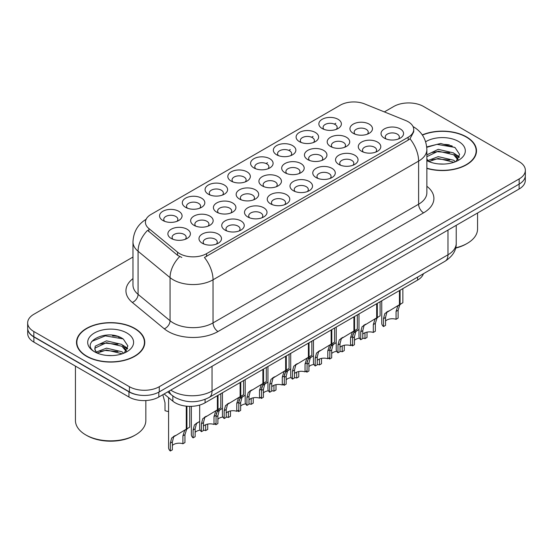 <?xml version="1.0" encoding="UTF-8"?>
<svg xmlns="http://www.w3.org/2000/svg" width="553" height="553" viewBox="0 0 553 553"><rect width="100%" height="100%" fill="white"/><g stroke="black" fill="none" stroke-linecap="round" stroke-linejoin="round"><path stroke-width="0.83" d="M322.157 128.51L322.157 128.51A11.26 6.505 180 0 1 322.157 119.31A11.26 6.505 180 0 1 338.083 119.31A11.26 6.505 180 0 1 338.083 128.51A11.26 6.505 180 0 1 322.157 128.51M336.238 129.367A7.037 4.065 0 0 0 337.157 127.356A7.037 4.065 0 0 0 335.097 124.487A7.037 4.065 0 0 0 327.424 123.602A7.037 4.065 0 0 0 323.083 127.356A7.037 4.065 0 0 0 324.003 129.367M253.882 167.925L253.882 167.925A11.26 6.505 180 0 1 253.882 158.732A11.26 6.505 180 0 1 269.809 158.732A11.26 6.505 180 0 1 269.809 167.925A11.26 6.505 180 0 1 253.882 167.925M267.963 168.789A7.037 4.065 0 0 0 268.882 166.778A7.037 4.065 0 0 0 266.822 163.902A7.037 4.065 0 0 0 259.15 163.024A7.037 4.065 0 0 0 254.809 166.778A7.037 4.065 0 0 0 255.728 168.789M231.126 181.066A11.26 6.505 180 0 1 231.119 181.066A11.26 6.505 180 0 1 231.126 171.865A11.26 6.505 180 0 1 247.053 171.872A11.26 6.505 180 0 1 247.053 181.066A11.26 6.505 180 0 1 231.126 181.066M245.207 181.93A7.037 4.065 0 0 0 246.126 179.919A7.037 4.065 0 0 0 244.067 177.043A7.037 4.065 0 0 0 236.394 176.158A7.037 4.065 0 0 0 232.046 179.919A7.037 4.065 0 0 0 232.972 181.93M208.363 194.207L208.363 194.207A11.26 6.505 180 0 1 208.363 185.006A11.26 6.505 180 0 1 224.297 185.006A11.26 6.505 180 0 1 224.297 194.207A11.26 6.505 180 0 1 208.363 194.207M222.444 195.064A7.037 4.065 0 0 0 223.371 193.052A7.037 4.065 0 0 0 221.304 190.184A7.037 4.065 0 0 0 213.638 189.299A7.037 4.065 0 0 0 209.29 193.052A7.037 4.065 0 0 0 210.209 195.064M276.638 154.785L276.638 154.785A11.26 6.505 180 0 1 276.638 145.591A11.26 6.505 180 0 1 292.572 145.591A11.26 6.505 180 0 1 292.572 154.785A11.26 6.505 180 0 1 276.638 154.785M290.719 155.649A7.037 4.065 0 0 0 291.645 153.637A7.037 4.065 0 0 0 289.578 150.762A7.037 4.065 0 0 0 281.912 149.884A7.037 4.065 0 0 0 277.565 153.637A7.037 4.065 0 0 0 278.484 155.649M299.394 141.644L299.394 141.644A11.26 6.505 180 0 1 299.394 132.45A11.26 6.505 180 0 1 315.328 132.45A11.26 6.505 180 0 1 315.328 141.644A11.26 6.505 180 0 1 299.394 141.644M313.482 142.508A7.037 4.065 0 0 0 314.401 140.497A7.037 4.065 0 0 0 312.341 137.621A7.037 4.065 0 0 0 304.668 136.743A7.037 4.065 0 0 0 300.32 140.497A7.037 4.065 0 0 0 301.247 142.508M185.608 207.347L185.608 207.347A11.26 6.505 180 0 1 185.608 198.147A11.26 6.505 180 0 1 201.534 198.147A11.26 6.505 180 0 1 201.534 207.347A11.26 6.505 180 0 1 185.608 207.347M199.688 208.204A7.037 4.065 0 0 0 200.608 206.193A7.037 4.065 0 0 0 198.548 203.317A7.037 4.065 0 0 0 190.875 202.439A7.037 4.065 0 0 0 186.534 206.193A7.037 4.065 0 0 0 187.453 208.204M162.852 220.481L162.852 220.481A11.26 6.505 180 0 1 162.852 211.287A11.26 6.505 180 0 1 178.778 211.287A11.26 6.505 180 0 1 178.778 220.481A11.26 6.505 180 0 1 162.852 220.481M176.932 221.345A7.037 4.065 0 0 0 177.852 219.334A7.037 4.065 0 0 0 175.792 216.458A7.037 4.065 0 0 0 168.119 215.58A7.037 4.065 0 0 0 163.771 219.334A7.037 4.065 0 0 0 164.697 221.345M353.249 133.321L353.249 133.321A11.26 6.505 180 0 1 353.249 124.121A11.26 6.505 180 0 1 369.176 124.121A11.26 6.505 180 0 1 369.176 133.321A11.26 6.505 180 0 1 353.249 133.321M367.33 134.179A7.037 4.065 0 0 0 368.25 132.167A7.037 4.065 0 0 0 366.19 129.298A7.037 4.065 0 0 0 358.517 128.414A7.037 4.065 0 0 0 354.169 132.167A7.037 4.065 0 0 0 355.095 134.179M330.487 146.455L330.487 146.455A11.26 6.505 180 0 1 330.487 137.262A11.26 6.505 180 0 1 346.42 137.262A11.26 6.505 180 0 1 346.42 146.455A11.26 6.505 180 0 1 330.487 146.455M344.567 147.319A7.037 4.065 0 0 0 345.494 145.308A7.037 4.065 0 0 0 343.434 142.432A7.037 4.065 0 0 0 335.761 141.554A7.037 4.065 0 0 0 331.413 145.308A7.037 4.065 0 0 0 332.339 147.319M262.212 185.877L262.212 185.877A11.26 6.505 180 0 1 262.212 176.677A11.26 6.505 180 0 1 278.145 176.677A11.26 6.505 180 0 1 278.145 185.877A11.26 6.505 180 0 1 262.212 185.877M276.293 186.741A7.037 4.065 0 0 0 277.219 184.73A7.037 4.065 0 0 0 275.159 181.854A7.037 4.065 0 0 0 267.486 180.969A7.037 4.065 0 0 0 263.138 184.73A7.037 4.065 0 0 0 264.064 186.741M307.731 159.596L307.731 159.596A11.26 6.505 180 0 1 307.731 150.402A11.26 6.505 180 0 1 323.657 150.402A11.26 6.505 180 0 1 323.657 159.596A11.26 6.505 180 0 1 307.731 159.596M321.811 160.46A7.037 4.065 0 0 0 322.731 158.448A7.037 4.065 0 0 0 320.671 155.573A7.037 4.065 0 0 0 312.998 154.695A7.037 4.065 0 0 0 308.657 158.448A7.037 4.065 0 0 0 309.576 160.46M284.975 172.736L284.975 172.736A11.26 6.505 180 0 1 284.975 163.543A11.26 6.505 180 0 1 300.901 163.543A11.26 6.505 180 0 1 300.901 172.736A11.26 6.505 180 0 1 284.975 172.736M299.055 173.601A7.037 4.065 0 0 0 299.975 171.589A7.037 4.065 0 0 0 297.915 168.713A7.037 4.065 0 0 0 290.242 167.836A7.037 4.065 0 0 0 285.894 171.589A7.037 4.065 0 0 0 286.82 173.601M193.937 225.292L193.937 225.292A11.26 6.505 180 0 1 193.937 216.099A11.26 6.505 180 0 1 209.87 216.099A11.26 6.505 180 0 1 209.87 225.292A11.26 6.505 180 0 1 193.937 225.292M208.018 226.156A7.037 4.065 0 0 0 208.944 224.145A7.037 4.065 0 0 0 206.884 221.269A7.037 4.065 0 0 0 199.211 220.391A7.037 4.065 0 0 0 194.863 224.145A7.037 4.065 0 0 0 195.79 226.156M216.7 212.152L216.7 212.152A11.26 6.505 180 0 1 216.7 202.958A11.26 6.505 180 0 1 232.626 202.958A11.26 6.505 180 0 1 232.626 212.152A11.26 6.505 180 0 1 216.7 212.152M230.781 213.016A7.037 4.065 0 0 0 231.7 211.004A7.037 4.065 0 0 0 229.64 208.128A7.037 4.065 0 0 0 221.967 207.251A7.037 4.065 0 0 0 217.619 211.004A7.037 4.065 0 0 0 218.546 213.016M239.456 199.018L239.456 199.018A11.26 6.505 180 0 1 239.456 189.817A11.26 6.505 180 0 1 255.382 189.817A11.26 6.505 180 0 1 255.382 199.018A11.26 6.505 180 0 1 239.456 199.018M253.537 199.875A7.037 4.065 0 0 0 254.463 197.863A7.037 4.065 0 0 0 252.396 194.995A7.037 4.065 0 0 0 244.723 194.11A7.037 4.065 0 0 0 240.382 197.863A7.037 4.065 0 0 0 241.302 199.875M171.181 238.433L171.181 238.433A11.26 6.505 180 0 1 171.181 229.239A11.26 6.505 180 0 1 187.108 229.239A11.26 6.505 180 0 1 187.108 238.433A11.26 6.505 180 0 1 171.181 238.433M185.262 239.297A7.037 4.065 0 0 0 186.188 237.285A7.037 4.065 0 0 0 184.121 234.41A7.037 4.065 0 0 0 176.448 233.532A7.037 4.065 0 0 0 172.107 237.285A7.037 4.065 0 0 0 173.027 239.297M225.03 230.103L225.03 230.103A11.26 6.505 180 0 1 225.03 220.91A11.26 6.505 180 0 1 240.956 220.91A11.26 6.505 180 0 1 240.956 230.103A11.26 6.505 180 0 1 225.03 230.103M239.11 230.967A7.037 4.065 0 0 0 240.037 228.956A7.037 4.065 0 0 0 237.97 226.08A7.037 4.065 0 0 0 230.304 225.202A7.037 4.065 0 0 0 225.956 228.956A7.037 4.065 0 0 0 226.875 230.967M247.785 216.963L247.785 216.963A11.26 6.505 180 0 1 247.785 207.769A11.26 6.505 180 0 1 263.719 207.769A11.26 6.505 180 0 1 263.719 216.963A11.26 6.505 180 0 1 247.785 216.963M261.866 217.827A7.037 4.065 0 0 0 262.793 215.815A7.037 4.065 0 0 0 260.733 212.94A7.037 4.065 0 0 0 253.06 212.062A7.037 4.065 0 0 0 248.712 215.815A7.037 4.065 0 0 0 249.638 217.827M270.548 203.829L270.548 203.829A11.26 6.505 180 0 1 270.548 194.628A11.26 6.505 180 0 1 286.475 194.628A11.26 6.505 180 0 1 286.475 203.829A11.26 6.505 180 0 1 270.548 203.829M284.629 204.686A7.037 4.065 0 0 0 285.548 202.674A7.037 4.065 0 0 0 283.489 199.806A7.037 4.065 0 0 0 275.816 198.921A7.037 4.065 0 0 0 271.475 202.674A7.037 4.065 0 0 0 272.394 204.686M293.304 190.688L293.304 190.688A11.26 6.505 180 0 1 293.304 181.488A11.26 6.505 180 0 1 309.231 181.488A11.26 6.505 180 0 1 309.231 190.688A11.26 6.505 180 0 1 293.304 190.688M307.385 191.552A7.037 4.065 0 0 0 308.311 189.541A7.037 4.065 0 0 0 306.244 186.665A7.037 4.065 0 0 0 298.579 185.78A7.037 4.065 0 0 0 294.231 189.541A7.037 4.065 0 0 0 295.15 191.552M316.06 177.548L316.06 177.548A11.26 6.505 180 0 1 316.06 168.354A11.26 6.505 180 0 1 331.994 168.354A11.26 6.505 180 0 1 331.994 177.548A11.26 6.505 180 0 1 316.06 177.548M330.141 178.412A7.037 4.065 0 0 0 331.067 176.4A7.037 4.065 0 0 0 329.007 173.524A7.037 4.065 0 0 0 321.334 172.647A7.037 4.065 0 0 0 316.987 176.4A7.037 4.065 0 0 0 317.913 178.412M338.823 164.407L338.823 164.407A11.26 6.505 180 0 1 338.823 155.213A11.26 6.505 180 0 1 354.75 155.213A11.26 6.505 180 0 1 354.75 164.407A11.26 6.505 180 0 1 338.823 164.407M352.904 165.271A7.037 4.065 0 0 0 353.823 163.259A7.037 4.065 0 0 0 351.763 160.384A7.037 4.065 0 0 0 344.09 159.506A7.037 4.065 0 0 0 339.749 163.259A7.037 4.065 0 0 0 340.669 165.271M361.579 151.266L361.579 151.266A11.26 6.505 180 0 1 361.579 142.073A11.26 6.505 180 0 1 377.505 142.073A11.26 6.505 180 0 1 377.505 151.266A11.26 6.505 180 0 1 361.579 151.266M375.66 152.13A7.037 4.065 0 0 0 376.586 150.119A7.037 4.065 0 0 0 374.519 147.243A7.037 4.065 0 0 0 366.853 146.365A7.037 4.065 0 0 0 362.505 150.119A7.037 4.065 0 0 0 363.425 152.13M384.335 138.132L384.335 138.132A11.26 6.505 180 0 1 384.335 128.932A11.26 6.505 180 0 1 400.268 128.932A11.26 6.505 180 0 1 400.268 138.132A11.26 6.505 180 0 1 384.335 138.132M398.416 138.99A7.037 4.065 0 0 0 399.342 136.978A7.037 4.065 0 0 0 397.282 134.109A7.037 4.065 0 0 0 389.609 133.225A7.037 4.065 0 0 0 385.261 136.978A7.037 4.065 0 0 0 386.188 138.99M202.274 243.244L202.274 243.244A11.26 6.505 180 0 1 202.274 234.05A11.26 6.505 180 0 1 218.2 234.05A11.26 6.505 180 0 1 218.2 243.244A11.26 6.505 180 0 1 202.274 243.244M216.354 244.108A7.037 4.065 0 0 0 217.274 242.096A7.037 4.065 0 0 0 215.214 239.221A7.037 4.065 0 0 0 207.541 238.343A7.037 4.065 0 0 0 203.2 242.096A7.037 4.065 0 0 0 204.119 244.108M405.625 120.499A19.009 10.97 180 0 1 408.162 121.729A19.009 10.97 180 0 1 413.727 129.492A19.009 10.97 180 0 1 408.162 137.248L206.566 253.64A19.009 10.97 180 0 1 177.554 252.175L148.854 228.513A19.009 10.97 180 0 1 145.418 222.216A19.009 10.97 180 0 1 150.983 214.46L340.295 105.16A19.009 10.97 180 0 1 364.634 103.929L405.625 120.499M423.425 273.728A21.118 12.194 180 0 1 417.612 280.088L205.08 402.791A21.118 12.194 180 0 1 172.847 401.167L164.117 393.964M426.861 168.409A34.141 19.714 0 0 0 476.499 150.845A34.141 19.714 0 0 0 466.497 136.909A34.141 19.714 0 0 0 422.278 134.904M134.787 328.42A34.141 19.714 0 0 0 97.577 324.148A34.141 19.714 0 0 0 76.501 342.362A34.141 19.714 0 0 0 86.503 356.298A34.141 19.714 0 0 0 123.706 360.57A34.141 19.714 0 0 0 144.782 342.362A34.141 19.714 0 0 0 134.787 328.42M76.853 344.132A34.141 19.714 0 0 0 76.736 344.657M413.727 129.492L413.727 131.821L410.001 138.775L408.162 140.116L204.423 257.47A24.636 14.226 60 0 1 213.036 279.797A28.162 16.258 180 0 1 173.213 279.797A28.162 16.258 180 0 1 170.054 277.627L138.077 251.256A28.162 16.258 180 0 1 132.983 241.931L132.983 285.037A28.162 16.258 0 0 0 138.077 294.362L170.054 320.733A28.162 16.258 0 0 0 173.213 322.904A28.162 16.258 0 0 0 213.036 322.904L418.614 204.209A28.162 16.258 0 0 0 426.861 192.714L426.861 149.607A28.162 16.258 180 0 1 418.614 161.103A24.636 14.226 -120 0 0 410.001 138.775M132.983 257.041L33.837 314.284A21.118 12.194 0 0 0 27.65 322.904L27.65 328.074A21.118 12.194 0 0 0 33.837 336.701L129.409 391.877A21.118 12.194 0 0 0 159.278 391.877L519.163 184.094A21.118 12.194 0 0 0 525.35 175.474L525.35 170.303A21.118 12.194 0 0 0 519.163 161.676L423.591 106.501A21.118 12.194 0 0 0 393.722 106.501L384.363 111.906M181.819 257.47L177.554 255.306L147.575 230.345A24.636 16.479 129.5 0 0 138.077 251.256L138.077 294.362A7.037 4.707 -50.5 0 1 132.312 302.443A35.198 20.323 180 0 1 132.983 278.594M27.65 322.904A21.118 12.194 0 0 0 33.837 331.524L129.409 386.706A21.118 12.194 0 0 0 159.278 386.706L519.163 178.923A21.118 12.194 0 0 0 525.35 170.303M144.554 344.657A34.141 19.714 0 0 0 144.43 344.132M476.264 153.146A34.141 19.714 0 0 0 476.147 152.621M120.464 337.468A28.162 16.258 0 0 0 118.356 337.067M452.181 145.957A28.162 16.258 0 0 0 450.073 145.557M27.698 328.911L27.698 333.507A21.118 12.194 0 0 0 33.885 342.127L128.96 397.019A21.118 12.194 0 0 0 158.829 397.019L519.115 189.008A21.118 12.194 0 0 0 525.302 180.389L525.302 176.31M27.802 329.553A21.118 12.194 0 0 0 33.885 336.957L128.96 391.849A21.118 12.194 0 0 0 141.782 395.36M199.674 405.052L199.674 428.326A10.562 6.097 180 0 0 201.423 431.679L201.423 423.798L202.771 418.683L217.37 409.828L217.37 395.699M218.02 395.319L218.02 409.448L218.981 408.895L217.702 410.063L216.05 415.351L216.05 423.232L214.004 424.421L214.004 416.533L215.711 411.211L217.979 409.476M220.799 393.715L220.799 407.851L218.02 409.448M206.366 416.181L204.32 417.363L206.366 416.181L204.762 417.536L203.469 422.616L203.469 430.497L201.423 431.679M214.004 424.421A7.742 4.472 0 0 0 203.469 426.149M168.589 397.655L168.589 447.654A10.562 6.097 180 0 0 170.331 451.013L170.331 443.126L171.679 438.011L186.278 429.156L186.278 406.158M186.928 406.22L186.928 428.782L187.896 428.229L186.61 429.391L184.958 434.679L184.958 442.566L182.912 443.748L182.912 435.861L184.619 430.538L186.886 428.803M189.707 406.358L189.707 427.179L186.928 428.782M175.273 435.515L173.227 436.69L175.273 435.515L173.67 436.863L172.377 441.944L172.377 449.831L170.331 451.013M182.912 443.748A7.742 4.472 0 0 0 172.377 445.483M162.831 394.711L165.001 402.771L165.001 410.651A10.562 6.097 180 0 0 168.589 411.522M222.437 392.775L222.437 415.185A10.562 6.097 180 0 0 224.179 418.538L224.179 410.658L225.527 405.543L240.126 396.688L240.126 382.558M240.783 382.178L240.783 396.314L241.744 395.754L240.458 396.923L238.806 402.211L238.806 410.098L236.76 411.28L236.76 403.393L238.467 398.07L240.735 396.335M243.555 380.582L243.555 394.711L240.783 396.314M229.122 403.04L227.076 404.222L229.122 403.04L227.518 404.395L226.225 409.476L226.225 417.356L224.179 418.538M236.76 411.28A7.742 4.472 0 0 0 226.225 413.008M245.193 379.635L245.193 402.045A10.562 6.097 180 0 0 246.935 405.404L246.935 397.517L248.283 392.402L262.889 383.547L262.889 369.418M263.539 369.045L263.539 383.174L264.5 382.621L263.221 383.782L261.569 389.07L261.569 396.957L259.516 398.139L259.516 390.252L261.23 384.929L263.498 383.194M266.311 367.441L266.311 381.57L263.539 383.174M251.878 389.906L249.838 391.082L251.878 389.906L250.274 391.254L248.988 396.335L248.988 404.222L246.935 405.404M259.516 398.139A7.742 4.472 0 0 0 248.988 399.874M267.949 366.494L267.949 388.904A10.562 6.097 180 0 0 269.698 392.264L269.698 384.376L271.046 379.261L285.645 370.406L285.645 356.277M286.295 355.904L286.295 370.033L287.256 369.48L285.977 370.641L284.325 375.936L284.325 383.817L282.279 384.999L282.279 377.118L283.986 371.796L286.254 370.061M289.067 354.3L289.067 368.429L286.295 370.033M274.634 376.766L272.594 377.941L274.634 376.766L273.037 378.114L271.744 383.194L271.744 391.082L269.698 392.264M282.279 384.999A7.742 4.472 0 0 0 271.744 386.734M290.712 353.353L290.712 375.764A10.562 6.097 180 0 0 292.454 379.123L292.454 371.243L293.802 366.127L308.401 357.273L308.401 343.137M309.051 342.763L309.051 356.892L310.019 356.339L308.733 357.501L307.081 362.796L307.081 370.676L305.035 371.858L305.035 363.978L306.742 358.655L309.009 356.92M311.83 341.16L311.83 355.296L309.051 356.892M297.396 363.625L295.35 364.807L297.396 363.625L295.793 364.973L294.5 370.061L294.5 377.941L292.454 379.123M305.035 371.858A7.742 4.472 0 0 0 294.5 373.593M191.345 406.344L191.345 434.513A10.562 6.097 180 0 0 193.087 437.872L193.087 429.985L194.435 424.87L199.674 421.421M207.721 424.096L207.721 429.425L205.668 430.607L205.668 424.711M198.029 422.374L195.99 423.55L198.029 422.374L196.426 423.722L195.14 428.803L195.14 436.69L193.087 437.872M205.668 430.607A7.742 4.472 0 0 0 203.469 430.137M200.165 430.158A7.742 4.472 0 0 0 195.14 432.342M216.133 414.073L217.198 411.736L222.437 408.28M230.477 410.955L230.477 416.285L228.43 417.467L228.43 411.577M215.85 423.349L215.85 424.732A10.562 6.097 180 0 1 215.006 423.84M220.785 409.234L218.746 410.416L220.785 409.234L219.188 410.582L217.896 415.669L217.896 423.55L215.85 424.732M228.43 417.467A7.742 4.472 0 0 0 226.225 416.997M222.921 417.017A7.742 4.472 0 0 0 217.896 419.202M238.889 400.939L239.954 398.595L245.193 395.146M253.233 397.821L253.233 403.144L251.186 404.333L251.186 398.437M238.606 410.215L238.606 411.591A10.562 6.097 180 0 1 237.762 410.699M243.548 396.093L241.502 397.275L243.548 396.093L241.944 397.448L240.652 402.529L240.652 410.409L238.606 411.591M251.186 404.333A7.742 4.472 0 0 0 248.988 403.856M245.684 403.877A7.742 4.472 0 0 0 240.652 406.061M261.645 387.798L262.71 385.455L267.949 382.005M275.995 384.681L275.995 390.01L273.942 391.192L273.942 385.296M261.362 397.075L261.362 398.45A10.562 6.097 180 0 1 260.518 397.559M266.304 382.953L264.265 384.135L266.304 382.953L264.7 384.307L263.415 389.388L263.415 397.268L261.362 398.45M273.942 391.192A7.742 4.472 0 0 0 271.744 390.715M268.44 390.743A7.742 4.472 0 0 0 263.415 392.92M426.861 168.181A33.788 19.507 0 0 0 476.147 150.845A33.788 19.507 0 0 0 466.248 137.047A33.788 19.507 0 0 0 422.416 135.098M455.679 247.827A35.198 20.323 0 0 0 467.25 243.382A35.198 20.323 0 0 0 477.557 229.018L477.557 213.002M455.603 248.11A33.788 19.507 0 0 0 466.248 243.956L467.25 243.382M438.515 163.909L443.879 164.068M427.987 160.543L438.239 156.63L453.612 160.225L455.472 161.718M428.934 161.524L438.239 158.455L453.944 162.285M426.861 158.683A15.913 9.187 0 0 0 429.073 161.649M426.861 154.868L438.239 149.331L453.612 152.925L458.181 159.243M426.861 156.693L438.239 151.156L453.612 154.75L457.822 159.713M425.644 141.762A22.956 13.251 0 0 1 458.589 141.471A22.956 13.251 0 0 1 458.589 160.218A22.956 13.251 0 0 1 426.861 160.619L426.944 160.667M456.018 161.497L459.612 154.439L455.064 147.582L440.679 143.476L426.722 146.904M428.153 161.255L426.861 159.831M426.764 147.333L436.988 144.354L454.753 147.375M431.928 152.573L436.988 151.653L449.672 152.739M456.612 155.704L459.114 157.543M431.928 159.872L436.988 158.953L449.672 160.038M454.704 153.734L459.356 156.845M86.752 356.153A33.788 19.507 0 0 0 123.575 360.383A33.788 19.507 0 0 0 144.43 342.362A33.788 19.507 0 0 0 134.538 328.565A33.788 19.507 0 0 0 97.708 324.334A33.788 19.507 0 0 0 76.853 342.362A33.788 19.507 0 0 0 86.752 356.153M135.533 434.9L134.538 435.474A33.788 19.507 0 0 1 86.752 435.474L85.756 434.9A35.198 20.323 0 0 0 135.533 434.9A35.198 20.323 0 0 0 145.84 420.529L145.84 400.538M106.798 355.427L112.162 355.579M96.27 352.054L106.522 348.148L121.895 351.743L123.754 353.236M97.217 353.042L106.522 349.973L122.234 353.796M96.436 352.766L94.791 348.908A15.913 9.187 0 0 0 97.356 353.167M94.791 348.908L95.268 346.13L106.522 340.848L121.895 344.443L126.464 350.754M94.826 349.137L95.268 347.955L106.522 342.673L121.895 346.268L126.105 351.231M124.301 353.008L127.895 345.95L123.347 339.093C107.241 327.521 78.623 342.777 95.151 352.13L95.227 352.178M126.872 332.989A22.956 13.251 0 0 0 94.411 332.989A22.956 13.251 0 0 0 94.411 351.729A22.956 13.251 0 0 0 126.872 351.729A22.956 13.251 0 0 0 126.872 332.989M75.443 366.121L75.443 420.529A35.198 20.323 0 0 0 85.75 434.9A35.198 20.323 0 0 0 85.756 434.9L86.752 435.474M91.791 341.401L105.27 335.865L123.036 338.885M100.211 344.084L105.27 343.164L117.955 344.256M124.895 347.215L127.397 349.061M100.211 351.383L105.27 350.464L117.955 351.556M122.987 345.252L127.639 348.362M313.468 340.213L313.468 362.63A10.562 6.097 180 0 0 315.21 365.982L315.21 358.102L316.558 352.987L331.164 344.132L331.164 330.003M331.814 329.623L331.814 343.752L332.775 343.199L331.496 344.367L329.844 349.655L329.844 357.535L327.791 358.724L327.791 350.837L329.505 345.514L331.772 343.779M334.586 328.019L334.586 342.155L331.814 343.752M320.152 350.484L318.113 351.667L320.152 350.484L318.549 351.839L317.263 356.92L317.263 364.8L315.21 365.982M327.791 358.724A7.742 4.472 0 0 0 317.263 360.452M336.224 327.072L336.224 349.489A10.562 6.097 180 0 0 337.973 352.842L337.973 344.961L339.321 339.846L353.92 330.991L353.92 316.862M354.57 316.482L354.57 330.618L355.531 330.058L354.252 331.226L352.6 336.514L352.6 344.401L350.554 345.584L350.554 337.696L352.261 332.374L354.528 330.639M357.342 314.885L357.342 329.014L354.57 330.618M342.908 337.344L340.869 338.526L342.908 337.344L341.312 338.699L340.019 343.779L340.019 351.66L337.973 352.842M350.554 345.584A7.742 4.472 0 0 0 340.019 347.312M358.987 313.938L358.987 336.348A10.562 6.097 180 0 0 360.729 339.708L360.729 331.821L362.077 326.705L376.676 317.851L376.676 303.721M377.326 303.348L377.326 317.477L378.293 316.924L377.008 318.086L375.356 323.374L375.356 331.261L373.31 332.443L373.31 324.556L375.017 319.233L377.284 317.498M380.105 301.744L380.105 315.874L377.326 317.477M365.671 324.21L363.625 325.385L365.671 324.21L364.068 325.558L362.775 330.639L362.775 338.526L360.729 339.708M373.31 332.443A7.742 4.472 0 0 0 362.775 334.178M381.743 300.797L381.743 323.208A10.562 6.097 180 0 0 383.485 326.567L383.485 318.68L384.833 313.565L399.439 304.71L399.439 290.581M400.089 290.207L400.089 304.337L401.049 303.784L399.771 304.945L398.119 310.24L398.119 318.12L396.066 319.302L396.066 311.422L397.78 306.092L400.047 304.364M402.861 288.604L402.861 302.733L400.089 304.337M388.427 311.069L386.388 312.245L388.427 311.069L386.824 312.417L385.538 317.498L385.538 325.385L383.485 326.567M396.066 319.302A7.742 4.472 0 0 0 385.538 321.037M284.408 374.658L285.472 372.314L290.712 368.865M298.751 371.54L298.751 376.87L296.705 378.052L296.705 372.155M284.124 383.934L284.124 385.317A10.562 6.097 180 0 1 283.281 384.425M289.06 369.819L287.021 370.994L289.06 369.819L287.463 371.167L286.171 376.247L286.171 384.135L284.124 385.317M296.705 378.052A7.742 4.472 0 0 0 294.5 377.581M291.196 377.602A7.742 4.472 0 0 0 286.171 379.787M307.164 361.517L308.228 359.174L313.468 355.724M321.507 358.399L321.507 363.729L319.461 364.911L319.461 359.015M306.88 370.793L306.88 372.176A10.562 6.097 180 0 1 306.037 371.284M311.823 356.678L309.777 357.853L311.823 356.678L310.219 358.026L308.927 363.107L308.927 370.994L306.88 372.176M319.461 364.911A7.742 4.472 0 0 0 317.263 364.441M313.959 364.462A7.742 4.472 0 0 0 308.927 366.646M329.92 348.376L330.984 346.04L336.224 342.584M344.27 345.259L344.27 350.588L342.217 351.77L342.217 345.881M329.636 357.653L329.636 359.035A10.562 6.097 180 0 1 328.793 358.144M334.579 343.537L332.54 344.719L334.579 343.537L332.975 344.885L331.689 349.966L331.689 357.853L329.636 359.035M342.217 351.77A7.742 4.472 0 0 0 340.019 351.3M336.715 351.321A7.742 4.472 0 0 0 331.689 353.505M352.683 335.242L353.747 332.899L358.987 329.45M367.026 332.118L367.026 337.448L364.98 338.636L364.98 332.74M352.399 344.519L352.399 345.895A10.562 6.097 180 0 1 351.556 345.003M357.335 330.397L355.296 331.579L357.335 330.397L355.738 331.752L354.445 336.832L354.445 344.713L352.399 345.895M364.98 338.636A7.742 4.472 0 0 0 362.775 338.159M359.471 338.18A7.742 4.472 0 0 0 354.445 340.365M206.566 253.64L206.566 256.509M177.554 252.175L177.554 255.306M148.854 228.513L148.854 231.645M408.162 137.248L408.162 140.116M417.612 277.088L417.612 280.088M172.847 395.976L172.847 401.167M205.08 399.39L205.08 402.791M218.013 331.524A7.037 4.065 60 0 1 213.036 322.904L213.036 279.797L418.614 161.103L418.614 204.209A7.037 4.065 60 0 0 423.591 212.836L218.013 331.524A35.198 20.323 180 0 1 168.236 331.524A35.198 20.323 180 0 1 164.289 328.814L132.312 302.443M179.656 256.613A24.636 16.479 129.5 0 0 170.054 277.627L170.054 320.733A7.037 4.707 -50.5 0 1 164.289 328.814M266.076 163.529L267.521 162.693M288.839 150.388L290.277 149.559M311.595 137.248L313.039 136.418M334.351 124.114L335.795 123.278M426.861 186.271A35.198 20.323 180 0 1 423.591 212.836M159.278 386.706L159.278 391.877M129.409 386.706L129.409 391.877M519.163 178.923L519.163 184.094M33.837 331.524L33.837 336.701M170.78 390.121A28.162 16.258 0 0 0 172.218 391.012A28.162 16.258 0 0 0 212.041 391.012L447.985 254.795A28.162 16.258 0 0 0 456.232 243.299C456.439 250.288 452.713 256.267 445.068 261.237L209.124 397.462A14.081 8.129 60 0 0 212.041 391.012L212.041 366.3M447.985 230.076L447.985 254.795A14.081 8.129 60 0 1 445.068 261.237M169.28 390.985A14.081 9.415 129.5 0 0 171.637 395.042L167.773 391.856M519.115 189.008L519.115 184.121M158.829 397.019L158.829 392.125M128.96 397.019L128.96 391.849M33.885 342.127L33.885 336.957M214.004 416.533L216.05 415.351M201.423 423.798L203.469 422.616M182.912 435.861L184.958 434.679M170.331 443.126L172.377 441.944M236.76 403.393L238.806 402.211M224.179 410.658L226.225 409.476M259.516 390.252L261.569 389.07M246.935 397.517L248.988 396.335M282.279 377.118L284.325 375.936M269.698 384.376L271.744 383.194M305.035 363.978L307.081 362.796M292.454 371.243L294.5 370.061M193.087 429.985L195.14 428.803M216.05 416.734L217.896 415.669M238.806 403.593L240.652 402.529M261.569 390.453L263.415 389.388M449.416 144.879A28.162 16.258 0 0 0 444.246 144.395M117.699 336.39A28.162 16.258 0 0 0 112.529 335.913M327.791 350.837L329.844 349.655M315.21 358.102L317.263 356.92M350.554 337.696L352.6 336.514M337.973 344.961L340.019 343.779M373.31 324.556L375.356 323.374M360.729 331.821L362.775 330.639M396.066 311.422L398.119 310.24M383.485 318.68L385.538 317.498M284.325 377.312L286.171 376.247M307.081 364.171L308.927 363.107M329.844 351.037L331.689 349.966M352.6 337.897L354.445 336.832M426.861 149.607C426.384 139.48 421.932 131.891 413.513 126.831L413.043 126.568M146.338 219.154C137.911 224.214 133.46 231.804 132.983 241.931M209.124 397.462C197.794 403.151 186.465 403.151 175.135 397.462L171.637 395.042M456.232 243.299L456.232 225.313M476.147 153.665L476.147 150.845M144.43 345.183L144.43 342.362M76.853 345.183L76.853 342.362"/></g></svg>
